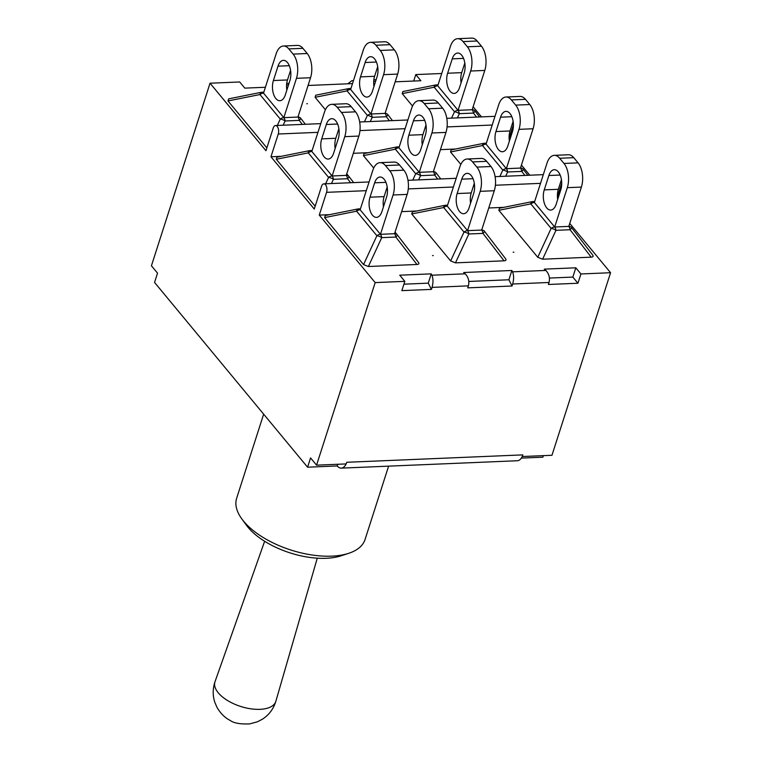 <?xml version="1.0" encoding="UTF-8"?>
<svg xmlns="http://www.w3.org/2000/svg" width="762" height="762" viewBox="0 0 762 762"><rect width="100%" height="100%" fill="white"/><g stroke="black" fill="none" stroke-linecap="round" stroke-linejoin="round"><path stroke-width="1.14" d="M509.102 138.313L513.398 124.92M529.819 175.212L521.427 165.078M557.413 196.644L561.708 183.251M580.92 273.958L577.939 283.245L548.383 284.483L549.031 282.483C550.107 277.778 549.04 273.768 545.83 270.434L544.306 269.129L575.815 267.805L580.92 273.958L610.572 272.72L569.738 223.409M610.572 272.72L551.964 455.285L522.303 456.524L522.827 454.885A13.116 6.934 87.6 0 1 522.237 456.448L522.303 456.524M481.508 116.881L473.116 106.747M575.815 267.805L572.833 277.082L577.939 283.245M468.811 281.454L508.892 279.768L511.873 270.481L512.55 271.834C513.902 275.244 513.95 279.302 512.674 284.007L512.035 286.007L467.754 287.865L468.401 285.864C469.478 281.168 468.411 277.149 465.201 273.815L463.677 272.51L511.873 270.481M329.555 214.655L319.268 215.094L375.18 282.597L316.563 465.163L346.215 463.915L346.748 462.277L522.827 454.885M375.18 282.597L404.832 281.349L401.85 290.636L431.406 289.398L428.263 283.15L431.244 273.872L431.921 275.215C433.273 278.625 433.321 282.683 432.044 287.388L431.406 289.398M265.414 87.268L244.802 88.125L239.697 81.972L210.036 83.21L151.428 265.776L157.524 273.148L154.543 282.426L307.581 467.201L337.233 465.953A13.116 6.934 87.6 0 0 341.29 468.135L517.379 460.743A13.116 6.934 -92.4 0 0 522.237 456.448M441.722 73.495L415.785 74.581L420.881 80.743L395.173 81.82M415.785 74.581L413.709 81.039M352.53 83.61L308.743 85.449L308.334 84.63M432.54 255.613A15.392 7.458 -162.2 0 1 433.235 255.575L432.54 255.613M455.476 149.019L440.436 149.647M368.36 152.676L353.32 153.305M281.245 156.324L270.958 156.762L314.268 209.055L321.564 186.299A5.467 2.886 87.6 0 1 323.84 183.861A5.467 2.886 87.6 0 1 326.517 186.68A5.467 2.886 87.6 0 1 326.565 192.338L366.284 190.671M315.173 206.216L276.301 159.277L276.958 157.191L309.391 150.676A5.248 1.981 78.6 0 0 308.267 152.867L328.584 177.394A5.248 2.248 24.8 0 1 333.423 179.308L347.539 178.718A5.248 0.962 -37.6 0 0 349.006 176.555A5.248 0.962 -37.6 0 0 348.986 176.536A5.248 3.658 140.4 0 0 348.882 176.413A5.248 3.658 140.4 0 0 346.253 175.384L358.854 136.065A17.488 9.249 -92.4 0 0 355.53 111.843L341.443 112.433L337.137 107.242L351.225 106.651A17.488 9.249 -92.4 0 0 345.815 103.737L331.727 104.337A17.488 9.249 87.6 0 1 337.137 107.242M373.723 168.059L363.417 155.629L364.074 153.533L396.507 147.018A5.248 1.981 78.6 0 0 395.383 149.209L415.7 173.736A5.248 2.248 24.8 0 1 420.538 175.651L434.654 175.06A5.248 0.962 -37.6 0 0 436.121 172.898A5.248 0.962 -37.6 0 0 436.102 172.879A5.248 3.658 140.4 0 0 435.997 172.755A5.248 3.658 140.4 0 0 433.368 171.736L419.252 172.326L431.883 132.998L445.97 132.407A17.488 9.249 -92.4 0 0 442.646 108.185L428.558 108.776A17.488 9.249 87.6 0 1 431.883 132.998M460.839 164.411L450.533 151.971L451.19 149.876L483.622 143.361A5.248 1.981 78.6 0 0 482.498 145.552L502.815 170.078A5.248 2.248 24.8 0 1 507.654 171.993L521.77 171.402A5.248 0.962 -37.6 0 0 523.237 169.25A5.248 0.962 -37.6 0 0 523.218 169.221A5.248 3.658 140.4 0 0 523.113 169.097A5.248 3.658 140.4 0 0 520.484 168.078L506.368 168.669L486.051 144.142L498.691 104.832A17.488 9.249 87.6 0 1 505.968 97.022A17.488 9.249 87.6 0 1 511.369 99.927L525.456 99.336A17.488 9.249 -92.4 0 0 520.046 96.431L505.968 97.022M503.787 207.35L488.747 207.978M416.671 210.998L401.631 211.636M404.832 281.349L399.736 275.196L431.244 273.872M513.169 252.222A15.392 7.458 -162.2 0 1 513.864 252.193L513.169 252.222M397.326 234.915L418.481 262.404C419.367 263.652 418.852 264.347 416.947 264.471L368.37 266.51L363.531 264.595L324.612 217.608L325.269 215.522L357.702 209.007A5.248 1.981 78.6 0 0 356.578 211.188L376.895 235.725A5.248 2.248 24.8 0 1 381.733 237.639L395.849 237.049A5.248 0.962 -37.6 0 0 397.316 234.886A5.248 0.962 -37.6 0 0 397.297 234.867A5.248 3.658 140.4 0 0 397.192 234.744A5.248 3.658 140.4 0 0 394.554 233.715L380.448 234.305L360.131 209.779L372.77 170.469A17.488 9.249 87.6 0 1 380.038 162.658A17.488 9.249 87.6 0 1 385.448 165.573L399.536 164.983A17.488 9.249 -92.4 0 0 394.125 162.068L380.038 162.658M484.451 231.257L505.597 258.747C506.482 259.994 505.968 260.69 504.063 260.814L455.486 262.852L450.647 260.937L411.728 213.951L412.385 211.865L444.817 205.349A5.248 1.981 78.6 0 0 443.694 207.54L464.01 232.067A5.248 2.248 24.8 0 1 468.849 233.982L482.965 233.391A5.248 0.962 -37.6 0 0 484.432 231.229A5.248 0.962 -37.6 0 0 484.413 231.21A5.248 3.658 140.4 0 0 484.308 231.086A5.248 3.658 140.4 0 0 481.679 230.057L494.281 190.738A17.488 9.249 -92.4 0 0 490.957 166.516L476.869 167.107A17.488 9.249 87.6 0 1 480.193 191.329L494.281 190.738M571.567 227.6L592.712 255.089C593.598 256.337 593.084 257.032 591.179 257.165L542.601 259.204L537.762 257.28L498.843 210.302L499.501 208.207L531.933 201.692A5.248 1.981 78.6 0 0 530.809 203.883L551.126 228.41A5.248 2.248 24.8 0 1 555.965 230.324L570.081 229.733A5.248 0.962 -37.6 0 0 571.548 227.571A5.248 0.962 -37.6 0 0 571.529 227.552A5.248 3.658 140.4 0 0 571.424 227.428A5.248 3.658 140.4 0 0 568.795 226.409L581.396 187.081A17.488 9.249 -92.4 0 0 578.072 162.858L563.985 163.449A17.488 9.249 87.6 0 1 567.309 187.671L581.396 187.081M307.448 103.708A15.392 7.458 -162.2 0 1 306.753 103.737L307.448 103.708M210.036 83.21L265.957 150.724L273.253 127.968A5.467 2.886 87.6 0 1 275.53 125.53A5.467 2.886 87.6 0 1 278.206 128.349A5.467 2.886 87.6 0 1 278.263 134.007L317.983 132.34M266.862 147.885L227.99 100.955L228.648 98.86L261.08 92.345A5.248 1.981 78.6 0 0 259.956 94.536L280.273 119.062A5.248 2.248 24.8 0 1 285.112 120.977L299.228 120.386A5.248 0.962 -37.6 0 0 300.695 118.234A5.248 0.962 -37.6 0 0 300.676 118.205A5.248 3.658 140.4 0 0 300.571 118.081A5.248 3.658 140.4 0 0 297.942 117.062L310.544 77.734A17.488 9.249 -92.4 0 0 307.219 53.511L293.132 54.102L288.827 48.911L302.914 48.32A17.488 9.249 -92.4 0 0 297.504 45.415L283.416 46.006A17.488 9.249 87.6 0 1 288.827 48.911M325.412 109.738L315.106 97.298L315.763 95.202L348.196 88.687A5.248 1.981 78.6 0 0 347.072 90.878L367.389 115.405A5.248 2.248 24.8 0 1 372.227 117.329L386.344 116.729A5.248 0.962 -37.6 0 0 387.81 114.576A5.248 0.962 -37.6 0 0 387.791 114.548A5.248 3.658 140.4 0 0 387.687 114.424A5.248 3.658 140.4 0 0 385.058 113.405L397.659 74.076A17.488 9.249 -92.4 0 0 394.335 49.854L380.248 50.454A17.488 9.249 87.6 0 1 383.572 74.676L397.659 74.076M412.528 106.08L402.222 93.64L402.879 91.545L435.312 85.039A5.248 1.981 78.6 0 0 434.188 87.22L454.504 111.747A5.248 2.248 24.8 0 1 459.343 113.671L473.459 113.081A5.248 0.962 -37.6 0 0 474.926 110.919A5.248 0.962 -37.6 0 0 474.907 110.9A5.248 3.658 140.4 0 0 474.812 110.766A5.248 3.658 140.4 0 0 472.173 109.747L484.775 70.428A17.488 9.249 -92.4 0 0 481.451 46.206L467.363 46.796A17.488 9.249 87.6 0 1 470.687 71.018L484.775 70.428M319.268 215.094L326.565 192.338M270.958 156.762L278.263 134.007M307.581 467.201L310.563 457.914L316.563 465.163M561.423 179.689L558.336 189.3A13.002 6.877 -92.4 0 0 557.689 199.492M556.155 204.264A13.002 6.877 87.6 0 1 550.745 210.074A13.002 6.877 87.6 0 1 544.363 203.349A13.002 6.877 87.6 0 1 544.249 189.89L548.869 175.508A13.002 6.877 87.6 0 1 554.279 169.707A13.002 6.877 87.6 0 1 560.661 176.422A13.002 6.877 87.6 0 1 560.775 189.881L556.155 204.264M534.381 202.473L554.688 226.99L534.362 202.463L547.002 163.163A17.488 9.249 87.6 0 1 554.279 155.353A17.488 9.249 87.6 0 1 559.679 158.258L573.767 157.667A17.488 9.249 -92.4 0 0 568.357 154.762L554.279 155.353M542.601 259.204L555.965 230.324A5.248 2.772 -92.4 0 0 554.679 227L568.776 226.4L554.679 227L567.309 187.671M563.985 163.449L559.679 158.258M573.767 157.667L578.072 162.858M532.257 201.701A5.248 1.981 78.6 0 0 531.933 201.692A5.248 5.248 0 0 1 532.743 201.597L534.695 201.511M411.728 213.951L443.694 207.54A5.248 3.658 -39.6 0 1 447.246 206.121L467.573 230.648L447.246 206.121L459.886 166.811A17.488 9.249 87.6 0 1 467.154 159.001A17.488 9.249 87.6 0 1 472.564 161.915L486.651 161.325L490.957 166.516M455.486 262.852L468.849 233.982A5.248 2.772 -92.4 0 0 467.563 230.657L481.66 230.057L467.563 230.657L480.193 191.329M476.869 167.107L472.564 161.915M469.04 207.921A13.002 6.877 87.6 0 1 463.629 213.722A13.002 6.877 87.6 0 1 457.248 207.007A13.002 6.877 87.6 0 1 457.133 193.548L461.753 179.165A13.002 6.877 87.6 0 1 467.163 173.355A13.002 6.877 87.6 0 1 473.545 180.08A13.002 6.877 87.6 0 1 473.659 193.538L469.04 207.921M474.307 183.347L471.221 192.957A13.002 6.877 -92.4 0 0 470.573 203.149M486.651 161.325A17.488 9.249 -92.4 0 0 481.241 158.41L467.154 159.001M445.141 205.359A5.248 1.981 78.6 0 0 444.817 205.349A5.248 5.248 0 0 1 445.627 205.254L447.58 205.168M374.637 182.823A13.002 6.877 87.6 0 1 380.048 177.013A13.002 6.877 87.6 0 1 386.429 183.737A13.002 6.877 87.6 0 1 386.544 197.196L381.924 211.569A13.002 6.877 87.6 0 1 376.514 217.38A13.002 6.877 87.6 0 1 370.132 210.664A13.002 6.877 87.6 0 1 370.018 197.206L374.637 182.823L385.915 182.347M387.191 187.004L384.105 196.615A13.002 6.877 -92.4 0 0 383.457 206.807M399.536 164.983L403.841 170.174L389.753 170.764L385.448 165.573M324.612 217.608L356.578 211.188A5.248 3.658 -39.6 0 1 360.131 209.779L380.457 234.305L393.078 194.986L407.165 194.396A17.488 9.249 -92.4 0 0 403.841 170.174M389.753 170.764A17.488 9.249 87.6 0 1 393.078 194.986M380.457 234.305L394.545 233.715L407.165 194.396M358.026 209.007A5.248 1.981 78.6 0 0 357.702 209.007A5.248 5.248 0 0 1 358.511 208.912L360.455 208.826M513.112 121.358L510.026 130.969A13.002 6.877 -92.4 0 0 509.378 141.16M507.844 145.933A13.002 6.877 87.6 0 1 502.434 151.743A13.002 6.877 87.6 0 1 496.052 145.018A13.002 6.877 87.6 0 1 495.938 131.559L500.558 117.186A13.002 6.877 87.6 0 1 505.968 111.376A13.002 6.877 87.6 0 1 512.35 118.1A13.002 6.877 87.6 0 1 512.464 131.55L507.844 145.933M450.533 151.971L482.498 145.552A5.248 3.658 -39.6 0 1 486.051 144.142L506.378 168.659L518.998 129.35L533.086 128.749A17.488 9.249 -92.4 0 0 529.761 104.527L515.674 105.118A17.488 9.249 87.6 0 1 518.998 129.35M515.674 105.118L511.369 99.927M525.456 99.336L529.761 104.527M506.378 168.659L520.465 168.069L533.086 128.749M483.946 143.37A5.248 1.981 78.6 0 0 483.622 143.361A5.248 5.248 0 0 1 484.432 143.266L486.385 143.189M363.417 155.629L395.383 149.209A5.248 3.658 -39.6 0 1 398.936 147.799L419.262 172.317L398.936 147.799L411.575 108.49A17.488 9.249 87.6 0 1 418.852 100.679A17.488 9.249 87.6 0 1 424.253 103.584L438.341 102.994L442.646 108.185M428.558 108.776L424.253 103.584M420.729 149.59A13.002 6.877 87.6 0 1 415.319 155.4A13.002 6.877 87.6 0 1 408.937 148.676A13.002 6.877 87.6 0 1 408.823 135.217L413.442 120.834A13.002 6.877 87.6 0 1 418.852 115.033A13.002 6.877 87.6 0 1 425.234 121.749A13.002 6.877 87.6 0 1 425.348 135.207L420.729 149.59M425.996 125.016L422.91 134.626A13.002 6.877 -92.4 0 0 422.262 144.818M438.341 102.994A17.488 9.249 -92.4 0 0 432.93 100.089L418.852 100.679M418.586 179.88L420.538 175.651A5.248 2.772 -92.4 0 0 419.252 172.326L433.349 171.726L445.97 132.407M396.831 147.028A5.248 1.981 78.6 0 0 396.507 147.018A5.248 5.248 0 0 1 397.316 146.923L399.269 146.837M311.839 151.457L332.146 175.974L311.82 151.447L324.46 112.138A17.488 9.249 87.6 0 1 331.727 104.337M326.327 124.492A13.002 6.877 87.6 0 1 331.737 118.681A13.002 6.877 87.6 0 1 338.118 125.406A13.002 6.877 87.6 0 1 338.233 138.865L333.613 153.248A13.002 6.877 87.6 0 1 328.203 159.058A13.002 6.877 87.6 0 1 321.821 152.333A13.002 6.877 87.6 0 1 321.707 138.875L326.327 124.492L337.604 124.025M338.88 128.673L335.794 138.284A13.002 6.877 -92.4 0 0 335.147 148.476M351.225 106.651L355.53 111.843M331.47 183.537L333.423 179.308A5.248 2.772 -92.4 0 0 332.137 175.984L346.234 175.384L332.137 175.984L344.767 136.655L358.854 136.065M341.443 112.433A17.488 9.249 87.6 0 1 344.767 136.655M309.715 150.685A5.248 1.981 78.6 0 0 309.391 150.676A5.248 5.248 0 0 1 310.201 150.581L312.153 150.495M464.801 63.036L461.715 72.638A13.002 6.877 -92.4 0 0 461.067 82.829M459.534 87.601A13.002 6.877 87.6 0 1 454.123 93.412A13.002 6.877 87.6 0 1 447.742 86.687A13.002 6.877 87.6 0 1 447.627 73.238L452.247 58.855A13.002 6.877 87.6 0 1 457.657 53.045A13.002 6.877 87.6 0 1 464.039 59.769A13.002 6.877 87.6 0 1 464.153 73.228L459.534 87.601M477.145 41.005A17.488 9.249 -92.4 0 0 471.735 38.1L457.657 38.691A17.488 9.249 87.6 0 1 463.058 41.596L477.145 41.005L481.451 46.206M457.39 117.9L459.343 113.671A5.248 2.772 -92.4 0 0 458.057 110.338L437.74 85.811L458.067 110.328L472.173 109.747L458.057 110.338L470.687 71.018M467.363 46.796L463.058 41.596M437.759 85.82L450.38 46.501A17.488 9.249 87.6 0 1 457.657 38.691M435.635 85.039A5.248 1.981 78.6 0 0 435.312 85.039A5.248 5.248 0 0 1 436.121 84.934L438.074 84.858M350.644 89.468L370.951 113.986L385.039 113.395L370.942 113.995L350.625 89.468L363.264 50.159A17.488 9.249 87.6 0 1 370.542 42.348A17.488 9.249 87.6 0 1 375.942 45.253L390.03 44.663L394.335 49.854M370.951 113.986L383.572 74.676M380.248 50.454L375.942 45.253M365.131 62.513A13.002 6.877 87.6 0 1 370.542 56.702A13.002 6.877 87.6 0 1 376.923 63.427A13.002 6.877 87.6 0 1 377.038 76.876L372.418 91.259A13.002 6.877 87.6 0 1 367.008 97.069A13.002 6.877 87.6 0 1 360.626 90.345A13.002 6.877 87.6 0 1 360.512 76.886L365.131 62.513L376.409 62.036M377.685 66.685L374.599 76.295A13.002 6.877 -92.4 0 0 373.952 86.487M390.03 44.663A17.488 9.249 -92.4 0 0 384.62 41.758L370.542 42.348M348.52 88.697A5.248 1.981 78.6 0 0 348.196 88.687A5.248 5.248 0 0 1 349.006 88.592L350.958 88.516M227.99 100.955L259.956 94.536A5.248 3.658 -39.6 0 1 263.509 93.126L283.835 117.643L263.509 93.126L276.149 53.816A17.488 9.249 87.6 0 1 283.416 46.006M278.016 66.17A13.002 6.877 87.6 0 1 283.426 60.36A13.002 6.877 87.6 0 1 289.808 67.075A13.002 6.877 87.6 0 1 289.922 80.534L285.302 94.917A13.002 6.877 87.6 0 1 279.892 100.727A13.002 6.877 87.6 0 1 273.51 94.002A13.002 6.877 87.6 0 1 273.396 80.543L278.016 66.17L289.293 65.694M290.57 70.342L287.484 79.953A13.002 6.877 -92.4 0 0 286.836 90.145M302.914 48.32L307.219 53.511M283.159 125.206L285.112 120.977A5.248 2.772 -92.4 0 0 283.826 117.653L297.923 117.053L283.826 117.653L296.456 78.324L310.544 77.734M293.132 54.102A17.488 9.249 87.6 0 1 296.456 78.324M261.404 92.354A5.248 1.981 78.6 0 0 261.08 92.345A5.248 5.248 0 0 1 261.89 92.25L263.843 92.164M403.927 284.178L428.263 283.15M549.44 278.063L572.833 277.082M346.11 463.925A13.116 6.934 87.6 0 1 341.29 468.135M521.322 458.105L542.877 457.2L543.382 455.638M337.776 464.268L337.233 465.953M512.035 286.007L508.892 279.768M347.853 83.801L351.834 80.696L353.387 80.924M241.878 518.989L246.517 525.342A59.779 28.985 17.8 0 0 341.271 555.765L348.748 553.298A67.427 32.69 -162.2 0 1 241.878 518.989A67.427 32.69 -162.2 0 1 236.649 498.272L263.652 414.166M388.601 466.154L365.055 539.506A67.427 32.69 -162.2 0 1 348.748 553.298M386.286 189.833L387.458 189.786M408.27 188.909L453.409 187.014M473.402 186.176L474.574 186.128M495.386 185.252L540.525 183.356M560.518 182.518L561.689 182.47M337.976 131.502L339.147 131.455M359.959 130.578L405.098 128.683M425.091 127.845L426.263 127.797M447.075 126.921L492.214 125.025M512.207 124.187L513.388 124.139M498.843 210.302L530.809 203.883A5.248 3.658 -39.6 0 1 534.362 202.463A5.248 2.772 -92.4 0 0 532.743 201.597M554.679 227A5.248 3.658 140.4 0 0 551.126 228.41L537.762 257.28M558.336 189.3L544.249 189.89M560.146 175.041L548.869 175.508M568.776 226.39L568.795 226.409A5.248 2.772 87.6 0 1 570.081 229.733L591.179 257.165M571.319 227.305L571.424 227.428A5.248 5.248 0 0 1 571.548 227.571L592.712 255.089M467.563 230.657A5.248 3.658 140.4 0 0 464.01 232.067L450.647 260.937M473.031 178.699L461.753 179.165M471.221 192.957L457.133 193.548M481.66 230.048L481.679 230.057A5.248 2.772 87.6 0 1 482.965 233.391L504.063 260.814M484.203 230.962L484.308 231.086A5.248 5.248 0 0 1 484.432 231.229L505.597 258.747M447.246 206.121A5.248 2.772 -92.4 0 0 445.627 205.254M368.37 266.51L381.733 237.639A5.248 2.772 -92.4 0 0 380.448 234.305A5.248 3.658 140.4 0 0 376.895 235.725L363.531 264.595M394.545 233.705L394.554 233.715A5.248 2.772 87.6 0 1 395.849 237.049L416.947 264.471M397.088 234.62L395.04 232.153M384.105 196.615L370.018 197.206M360.131 209.779A5.248 2.772 -92.4 0 0 358.511 208.912M505.701 176.222L507.654 171.993A5.248 2.772 -92.4 0 0 506.368 168.669A5.248 3.658 140.4 0 0 502.815 170.078L499.853 176.47M510.026 130.969L495.938 131.559M511.835 116.71L500.558 117.186M520.465 168.059L520.484 168.078A5.248 2.772 87.6 0 1 521.77 171.402L524.856 175.422M523.008 168.983L523.113 169.097A5.248 5.248 0 0 1 523.237 169.25L527.885 175.298L523.237 169.25M486.051 144.142A5.248 2.772 -92.4 0 0 484.432 143.266M419.252 172.326A5.248 3.658 140.4 0 0 415.7 173.736L412.737 180.127M424.72 120.367L413.442 120.834M422.91 134.626L408.823 135.217M433.349 171.717L433.368 171.736A5.248 2.772 87.6 0 1 434.654 175.06L437.74 179.08M435.893 172.641L435.997 172.755A5.248 5.248 0 0 1 436.121 172.898L440.769 178.946L436.14 172.926M398.936 147.799A5.248 2.772 -92.4 0 0 397.316 146.923M346.234 175.374L346.253 175.384A5.248 2.772 87.6 0 1 347.539 178.718L350.625 182.737M346.739 173.812L348.882 176.413A5.248 5.248 0 0 1 349.006 176.555L353.654 182.604L349.025 176.584M348.777 176.289L346.729 173.822M335.794 138.284L321.707 138.875M332.137 175.984A5.248 3.658 140.4 0 0 328.584 177.394L325.622 183.785M276.301 159.277L308.267 152.867A5.248 3.658 -39.6 0 1 311.82 151.447A5.248 2.772 -92.4 0 0 310.201 150.581M402.222 93.64L434.188 87.22A5.248 3.658 -39.6 0 1 437.74 85.811A5.248 2.772 -92.4 0 0 436.121 84.934M458.057 110.338A5.248 3.658 140.4 0 0 454.504 111.747L451.542 118.139M461.715 72.638L447.627 73.238M463.525 58.379L452.247 58.855M472.173 109.747A5.248 2.772 87.6 0 1 473.459 113.081L476.545 117.091M474.697 110.652L474.812 110.766A5.248 5.248 0 0 1 474.926 110.919L479.574 116.967L474.945 110.947M315.106 97.298L347.072 90.878A5.248 3.658 -39.6 0 1 350.625 89.468A5.248 2.772 -92.4 0 0 349.006 88.592M370.275 121.549L372.227 117.329A5.248 2.772 -92.4 0 0 370.942 113.995A5.248 3.658 140.4 0 0 367.389 115.405L364.427 121.796M374.599 76.295L360.512 76.886M385.039 113.386L385.058 113.405A5.248 2.772 87.6 0 1 386.344 116.729L389.43 120.748M387.582 114.31L387.687 114.424A5.248 5.248 0 0 1 387.81 114.576L392.459 120.625L387.81 114.576M297.923 117.043L297.942 117.062A5.248 2.772 87.6 0 1 299.228 120.386L302.314 124.406M300.695 118.234L305.343 124.282L300.714 118.253A5.248 5.248 0 0 0 300.571 118.081L300.466 117.967M287.484 79.953L273.396 80.543M283.826 117.653A5.248 3.658 140.4 0 0 280.273 119.062L277.311 125.454M263.509 93.126A5.248 2.772 -92.4 0 0 261.89 92.25M432.044 287.388L468.401 285.864M512.674 284.007L549.031 282.483M545.83 270.434L512.55 271.834M286.588 85.001L288.512 84.915M373.704 81.344L375.628 81.267M465.201 273.815L431.921 275.215M259.994 709.336A31.956 15.497 -162.2 0 1 227.428 700.449A31.956 15.497 -162.2 0 1 215.017 681.714C212.636 688.715 212.598 695.677 214.922 702.602L217.075 707.498C220.57 713.499 224.971 717.833 230.286 720.5C233.877 723.157 240.316 724.291 249.622 723.9L257.337 721.833L262.471 719.166C269.072 714.851 273.539 708.879 275.863 701.25A31.956 15.497 -162.2 0 1 259.994 709.336M543.316 174.65L495.1 176.67M456.2 178.298L407.984 180.327M369.084 181.956L323.84 183.861M495.005 116.319L446.789 118.339M407.889 119.977L359.674 121.996M320.773 123.635L275.53 125.53M395.049 232.143L397.192 234.744A5.248 5.248 0 0 1 397.316 234.886L418.481 262.404M286.731 83.429L289.017 83.334M351.834 80.696L353.482 80.629M373.847 79.772L376.133 79.677M264.633 541.277L215.017 681.714M317.268 558.175L275.863 701.25"/></g></svg>
